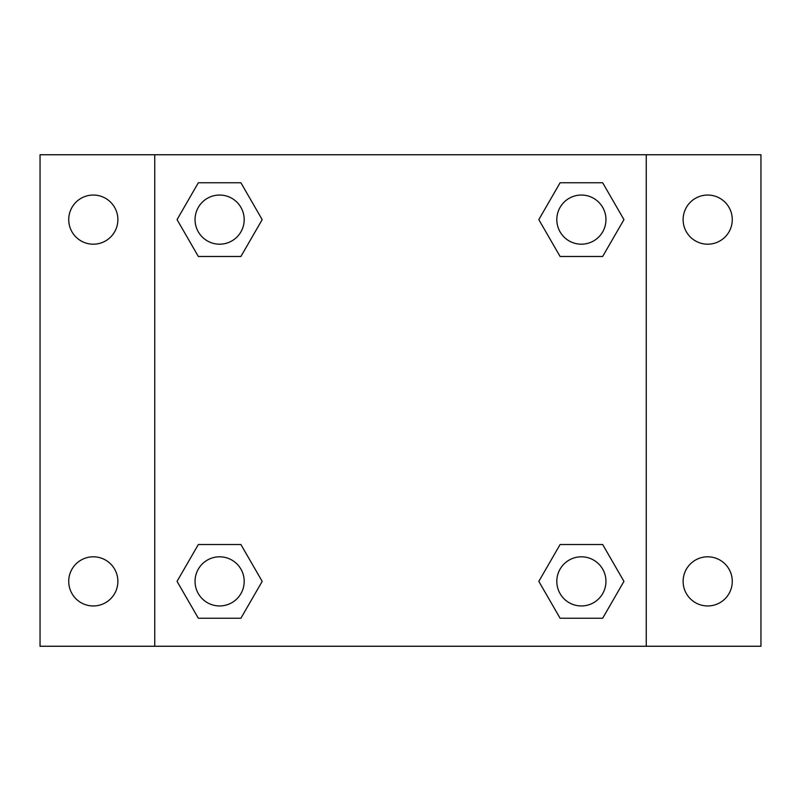 <?xml version="1.0" encoding="UTF-8"?>
<svg xmlns="http://www.w3.org/2000/svg" width="801" height="801" viewBox="0 0 801 801"><rect width="100%" height="100%" fill="white"/><g stroke="black" fill="none" stroke-linecap="round" stroke-linejoin="round"><path stroke-width="1.2" d="M40.05 154.743L760.95 154.743L760.95 646.257L40.05 646.257L40.05 154.743M707.704 195.043A24.581 24.581 0 0 1 732.274 219.624A24.581 24.581 0 0 1 707.704 244.195A24.581 24.581 0 0 1 683.123 219.624A24.581 24.581 0 0 1 707.704 195.043M707.704 556.805A24.581 24.581 0 0 1 732.274 581.376A24.581 24.581 0 0 1 707.704 605.957A24.581 24.581 0 0 1 683.123 581.376A24.581 24.581 0 0 1 707.704 556.805M93.296 556.805A24.581 24.581 0 0 1 117.877 581.376A24.581 24.581 0 0 1 93.296 605.957A24.581 24.581 0 0 1 68.726 581.376A24.581 24.581 0 0 1 93.296 556.805M93.296 195.043A24.581 24.581 0 0 1 117.877 219.624A24.581 24.581 0 0 1 93.296 244.195A24.581 24.581 0 0 1 68.726 219.624A24.581 24.581 0 0 1 93.296 195.043M198.338 544.52L240.901 544.52L262.187 581.376L240.901 618.242L198.338 618.242L177.051 581.376L198.338 544.52L240.901 544.52L198.338 544.52M560.099 182.758L602.662 182.758L623.949 219.624L602.662 256.48L560.099 256.48L538.813 219.624L560.099 182.758L602.662 182.758L560.099 182.758M154.743 646.257L154.743 154.743M646.257 154.743L646.257 646.257M198.338 182.758L240.901 182.758L262.187 219.624L240.901 256.48L198.338 256.48L177.051 219.624L198.338 182.758L240.901 182.758L198.338 182.758M560.099 544.52L602.662 544.52L623.949 581.376L602.662 618.242L560.099 618.242L538.813 581.376L560.099 544.52L602.662 544.52L560.099 544.52M602.662 618.242L560.099 618.242L602.662 618.242M605.957 581.376A24.581 24.581 0 0 0 569.09 560.099A24.581 24.581 0 0 0 569.09 602.662A24.581 24.581 0 0 0 605.957 581.376M240.901 618.242L198.338 618.242L240.901 618.242M244.195 581.376A24.581 24.581 0 0 0 207.329 560.099A24.581 24.581 0 0 0 207.329 602.662A24.581 24.581 0 0 0 244.195 581.376M602.662 256.48L560.099 256.48L602.662 256.48M605.957 219.624A24.581 24.581 0 0 0 569.09 198.338A24.581 24.581 0 0 0 569.09 240.901A24.581 24.581 0 0 0 605.957 219.624M240.901 256.48L198.338 256.48L240.901 256.48M244.195 219.624A24.581 24.581 0 0 0 207.329 198.338A24.581 24.581 0 0 0 207.329 240.901A24.581 24.581 0 0 0 244.195 219.624"/></g></svg>
